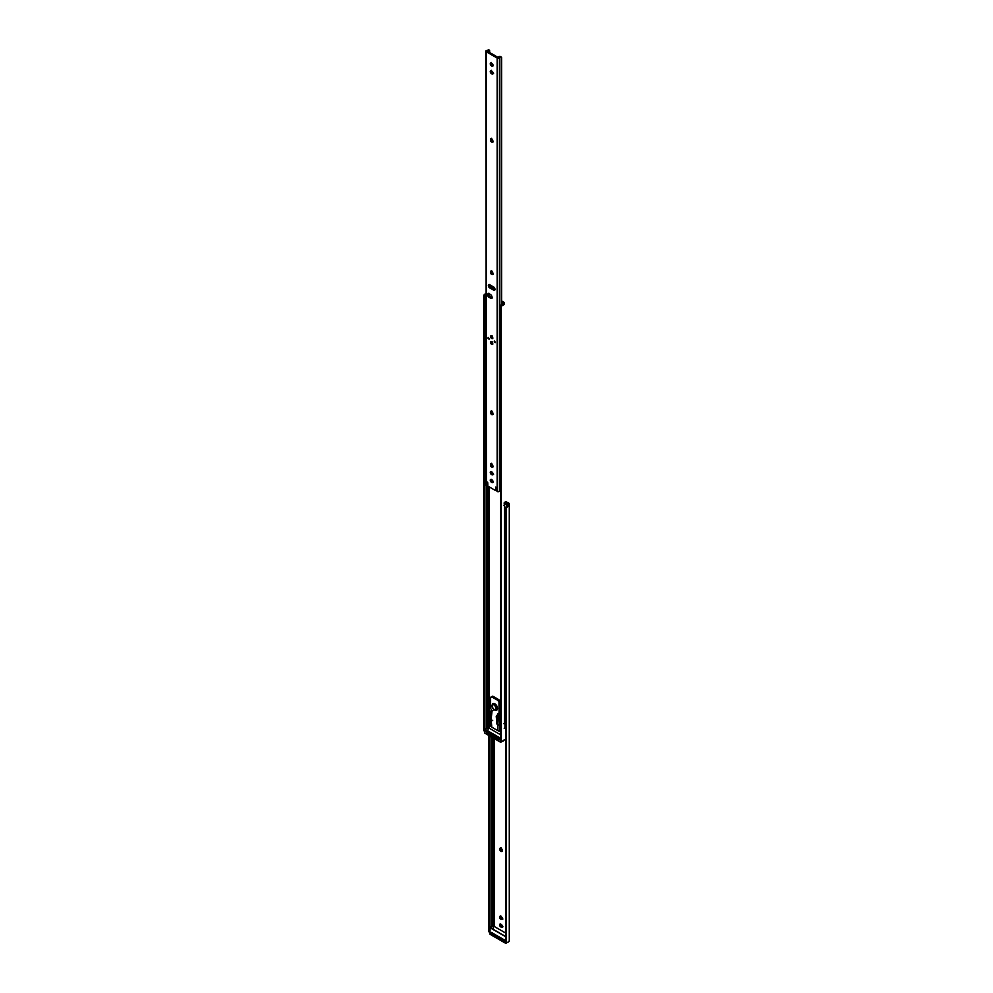 <?xml version="1.0" encoding="UTF-8"?>
<svg xmlns="http://www.w3.org/2000/svg" width="993" height="993" viewBox="0 0 993 993"><rect width="100%" height="100%" fill="white"/><g stroke="black" fill="none" stroke-linecap="round" stroke-linejoin="round"><path stroke-width="1.49" d="M500.757 847.923L499.814 848.891A1.688 0.981 60 0 1 500.162 848.121A1.688 0.981 60 0 1 501.465 848.568A1.688 0.981 60 0 1 502.21 850.269L501.242 851.56L499.814 849.387L500.013 848.245L501.006 848.196L502.21 850.765A1.688 0.981 60 0 1 501.862 851.535A1.688 0.981 60 0 1 501.006 851.448L501.862 850.964A1.688 0.981 -120 0 0 502.16 851.088M494.464 738.718L494.464 926.606L494.464 738.718M505.809 501.651L508.416 502.855A3.004 1.738 180 0 1 509.285 504.072L509.285 504.878A2.991 1.725 180 0 1 508.044 506.281L505.785 508.441L506.082 506.84L508.044 505.127L508.044 506.281L508.044 505.127A1.787 1.03 180 0 0 508.093 504.878L507.56 503.339L507.56 505.66L507.56 503.339L505.313 502.048L504.953 503.612L505.04 502.061L507.56 503.339A1.8 1.043 180 0 1 508.093 504.072L508.093 504.878A1.787 1.03 180 0 1 508.044 505.127L506.306 506.579A2.247 1.837 180 0 0 505.785 507.758L505.785 936.784L489.971 927.698L489.971 934.19L505.685 943.263L505.685 936.759L505.685 943.263L505.896 941.215L505.896 943.263L507.572 942.295L505.71 943.325L507.572 942.295M500.546 916.142L501.651 918.686L500.795 919.17A1.688 0.981 60 0 1 499.69 917.681A1.688 0.981 60 0 1 499.951 916.328A1.688 0.981 60 0 1 500.795 916.415L502.396 918.451L501.229 919.419L499.603 917.11L500.137 916.266L501.229 916.663A1.688 0.981 60 0 1 502.321 918.153A1.688 0.981 60 0 1 502.073 919.506A1.688 0.981 60 0 1 501.229 919.419L502.532 919.084M500.546 923.924L501.651 926.469L500.795 926.953A1.688 0.981 60 0 1 499.69 925.476A1.688 0.981 60 0 1 499.951 924.111A1.688 0.981 60 0 1 500.795 924.198L502.396 926.233L501.229 927.201L499.603 924.893L500.137 924.049L501.229 924.446A1.688 0.981 60 0 1 502.321 925.935A1.688 0.981 60 0 1 502.073 927.288A1.688 0.981 60 0 1 501.229 927.201L502.532 926.866M504.196 502.806L504.928 503.228L504.196 502.806M500.708 848.072A1.688 0.981 -120 0 0 500.671 848.407L502.321 851.113M500.497 916.291A1.688 0.981 -120 0 0 501.651 918.686L502.073 918.935A1.688 0.981 -120 0 0 502.384 919.059M500.497 924.073A1.688 0.981 -120 0 0 501.651 926.469L502.073 926.717A1.688 0.981 -120 0 0 502.384 926.841M493.186 929.299L493.186 737.985L493.186 929.299M491.796 737.178L491.796 926.469L491.796 737.178M505.785 507.758L505.785 508.441A2.247 1.837 -0 0 1 506.306 507.274L506.306 941.823L506.306 507.274L509.285 504.878L509.285 940.768L509.285 504.072L505.735 501.924M492.28 933.755L492.888 934.922L501.912 940.135L504.37 940.421M508.044 942.171L509.285 940.768A2.991 1.725 0 0 1 508.044 942.171L508.044 942.171M490.008 736.148L490.008 927.586L490.008 736.148M488.804 735.453L488.804 930.851L489.971 930.851L488.804 930.851L488.804 735.453M488.804 931.719L488.804 930.851L488.804 931.719M506.306 941.823L506.306 941.823A2.247 1.837 -0 0 1 505.785 940.656L506.306 941.823M500.795 926.953L502.073 926.717L500.795 926.953M500.795 919.17L502.073 918.935L500.795 919.17M501.862 850.964L501.006 851.448A1.688 0.981 60 0 1 499.814 849.387L500.671 848.891A1.688 0.981 -120 0 0 501.862 850.964M499.814 848.891L500.671 848.407L499.814 848.891M503.947 939.515L501.912 939.155L492.888 933.941L492.28 932.775M492.23 933.023L492.23 934.003L491.51 933.606L492.23 933.197L491.56 933.581L491.56 932.588L492.23 933.966A2.247 1.303 0 0 0 492.888 934.922L501.912 940.135L501.912 939.155L492.888 933.941L492.888 934.922L492.888 933.941A2.247 1.303 180 0 1 492.23 933.023A2.247 1.303 180 0 1 492.23 932.973M503.6 939.539A2.247 1.303 180 0 1 501.912 939.155L501.912 940.135A2.247 1.303 0 0 0 504.258 940.445M504.196 723.612A1.353 0.782 0 0 0 504.531 723.202L504.531 504.891A1.353 0.782 180 0 1 504.196 505.3M504.196 503.811A2.991 1.725 180 0 1 504.419 503.699L505.747 504.084M506.715 505.027L506.356 506.529L506.356 504.32A1.502 0.869 -60 0 1 506.405 504.345A1.502 0.869 -60 0 1 506.715 505.027M503.96 723.736L505.276 722.507A1.787 1.03 0 0 0 504.531 723.202L504.531 504.891A1.787 1.03 180 0 1 505.276 504.196L504.022 503.923M503.96 505.425L505.276 504.196L504.419 503.699L506.405 504.345M488.097 729.694L488.097 486.247L488.097 729.694M499.032 713.495L500.162 712.626L497.828 713.731L498.201 714.985L499.169 714.426L496.239 716.176L497.307 716.921L498.039 724.89L499.628 724.394L498.002 724.791L497.778 715.978L496.711 715.357L498.201 714.985L497.704 713.855L499.082 713.384L498.982 702.113L497.816 700.338L491.597 696.85L490.604 697.98L490.604 708.332L492.031 710.938L489.338 711.882L489.363 486.98L488.73 719.565M489.363 719.95L489.363 728.303L489.363 719.95M503.314 301.847A3.004 1.738 180 0 1 504.196 303.076L504.196 303.883A2.991 1.725 180 0 1 502.942 305.285L501.204 306.278L501.204 740.828L502.942 741.175L504.196 739.773A2.991 1.725 0 0 1 502.942 741.175L501.204 740.828L501.204 306.278L501.204 740.828A2.247 1.837 -0 0 1 500.695 739.661L500.695 307.445A2.247 1.837 -0 0 1 501.204 306.278L504.196 303.883L503.972 302.418L501.614 300.867L503.314 301.847M502.942 304.131A1.787 1.03 180 0 0 502.992 303.883L501.614 301.847L502.47 303.908L502.47 302.344A1.8 1.043 180 0 1 502.992 303.076L502.992 303.883A1.787 1.03 180 0 1 502.942 304.131L501.204 305.583A2.247 1.837 180 0 0 500.695 306.75L502.942 304.131L502.942 305.285L502.868 303.808A1.725 0.993 180 0 1 502.967 304.057M500.025 723.338L500.695 723.723L500.025 723.338M500.695 732.002L498.871 730.947L500.695 732.002M489.723 720.161L488.544 719.217L489.611 719.838L490.281 712.875L489.226 712.254L488.544 719.217L489.723 720.161L491.138 719.491L489.661 720.111L489.686 725.511L490.629 725.213L489.686 725.511L490.53 725.027L490.53 719.851L490.592 725.175L489.785 725.697L491.361 726.615L489.686 725.573L489.611 719.838L490.306 712.751L491.932 711.373L491.138 719.491L491.808 727.174L497.903 730.699L497.903 724.878L497.903 730.699L499.802 730.798L500.695 724.431L499.442 724.456M486.694 485.143L486.694 728.167L486.694 485.143M485.999 293.829L483.827 295.194L483.715 297.639L484.907 297.639L485.031 296.075A1.725 0.993 180 0 1 484.932 295.728A1.725 0.993 180 0 1 485.428 295.02A1.725 0.993 180 0 1 485.8 294.859L484.907 296.175L484.907 729.284L484.907 297.639L483.715 297.639L483.715 729.855L484.832 729.855L483.715 729.855L484.261 294.499A2.991 1.725 180 0 1 485.8 293.866M490.629 725.213L491.361 725.635L490.629 725.213M487.178 732.76L487.799 733.926L496.823 739.14L499.268 739.425M483.715 730.724L483.715 729.855L483.715 730.724M483.827 730.761L484.969 730.811M484.261 294.499L485.8 294.499L484.261 294.499M500.695 306.75L500.695 307.445M487.141 732.027L487.141 733.008A2.247 1.303 0 0 0 487.799 733.926L487.141 732.027A2.247 1.303 180 0 0 487.799 732.946L487.799 733.926L496.823 739.14L496.823 738.159L487.799 732.946L496.823 738.159L496.823 739.14A2.247 1.303 0 0 0 499.107 739.462M498.412 738.544L496.823 738.159A2.247 1.303 180 0 0 498.374 738.544M499.901 712.999L499.889 701.095L493.26 696.453L491.796 696.738M504.965 722.668L504.965 727.844L504.196 728.291L504.965 727.844L504.965 722.668M500.695 730.314L500.025 730.699L500.695 730.314M499.169 714.426L497.778 715.978L498.834 715.357L499.628 723.165M499.479 724.48L498.399 724.964M500.162 712.626L499.107 713.235L499.107 702.883L500.162 702.274L500.162 712.626M499.107 702.883L500.162 702.274A2.247 1.303 -120 0 0 498.573 699.519L497.505 700.127A2.247 1.303 60 0 1 499.107 702.883M498.573 699.519L497.505 700.127L492.205 697.061L493.26 696.453L498.573 699.519M492.205 697.061L493.26 696.453A2.247 1.303 -120 0 0 492.131 696.341L491.076 696.949A2.247 1.303 60 0 1 492.205 697.061M491.622 726.082L491.138 719.491L492.044 710.827L490.604 708.332L490.604 697.98A2.247 1.303 60 0 1 491.076 696.949M492.478 710.566L489.81 711.373L492.056 710.504M498.685 725.051A1.502 0.869 180 0 0 500.025 724.816L500.025 730.699A1.502 0.869 0 0 1 497.903 730.699L491.808 727.174A1.502 0.869 0 0 1 491.361 726.553L491.361 720.67A1.502 0.869 180 0 0 491.386 720.844L491.808 720.062M498.176 725.039L496.922 724.058L497.977 724.667L496.922 724.058L496.239 716.313L497.195 724.456M496.239 716.313L497.307 716.921L497.778 715.978L496.711 715.357L496.239 716.313M489.226 712.254L490.281 712.875L490.865 711.981L489.81 711.373L489.226 712.254M499.243 714.923L500.062 723.785M487.873 727.484L484.907 729.197L500.695 738.283L484.882 729.396L500.695 738.283L500.584 742.205L484.882 733.132L484.882 729.396L500.795 738.469M499.107 738.953L486.359 731.605L487.141 733.095L486.359 731.605L499.107 738.953L499.107 739.996L499.107 738.953M498.275 739.512L499.107 739.996L498.275 739.512M502.359 741.299L500.795 742.205L500.795 740.219L500.795 742.205L502.359 741.299L500.621 742.267L484.882 733.132L484.981 729.21L487.96 727.497L484.832 729.334L484.907 733.206L500.584 742.205L500.695 738.494M500.695 734.845L488.097 727.521M484.981 733.194L500.621 742.267L502.458 741.299M504.307 941.178L503.128 940.495L504.307 941.178L504.307 939.887L504.307 941.178M504.307 940.93L504.27 939.912L491.349 932.415L491.349 933.705L492.267 934.227L491.349 932.415L504.307 939.887M489.971 934.19L505.685 943.263L489.971 934.19L490.083 927.512L505.785 936.585L490.083 927.512L493.049 925.799L489.971 927.698L505.896 936.759M493.186 925.873L505.785 933.097M503.575 940.52L504.258 940.905L503.575 940.52M492.975 925.786L489.921 927.636L490.008 934.264L505.71 943.325L507.696 942.27M494.216 704.782A3.004 1.738 60 0 1 496.339 708.468A3.004 1.738 60 0 1 494.216 709.685L494.75 709.995A3.749 2.172 -120 0 0 496.86 710.007A3.749 2.172 -120 0 0 497.121 706.942A3.749 2.172 -120 0 0 494.75 703.863L494.216 704.782L496.301 707.959L495.395 709.958L493.409 709.027L492.131 706.507L492.454 704.856L494.216 704.782L494.75 703.863A3.749 2.172 60 0 1 497.195 707.177A3.749 2.172 60 0 1 496.624 710.181A3.749 2.172 60 0 1 494.75 709.995L494.216 709.685A3.004 1.738 60 0 1 492.094 706.011A3.004 1.738 60 0 1 494.216 704.782M492.652 703.888L494.849 703.801L496.736 705.787L497.505 708.406L496.736 710.119A3.749 2.172 -120 0 0 497.307 707.115A3.749 2.172 -120 0 0 494.849 703.801L494.849 703.801A3.749 2.172 -120 0 0 492.975 703.615A3.749 2.172 -120 0 0 492.925 703.652A3.749 2.172 60 0 1 494.75 703.863A3.749 2.172 -120 0 0 492.64 703.851M484.932 295.728L484.932 311.79A1.725 0.993 0 0 0 485.8 312.646M485.068 296.137L485.8 295.629L485.068 296.137M499.529 319.734L499.541 320.342A1.725 0.993 0 0 0 500.695 321.161L499.541 320.342M501.825 305.099A1.725 0.993 180 0 1 500.646 305.087L499.529 306.241L499.616 319.212M499.541 306.129L502.073 305.025M502.83 303.771L500.646 305.087L502.83 303.771M484.932 311.839L485.962 312.696M485.8 296.013L485.18 296.373L485.8 296.013M499.553 310.648L499.553 311.74M495.433 342.573L494.365 341.033L495.433 342.324L494.365 342.362L494.266 341.083L495.383 342.597M488.37 337.483L487.898 337.968L489.264 338.911L488.109 338.65L488.457 337.508L489.077 339.209L487.898 337.968L489.239 339.01M490.554 342.411L491.672 341.766L492.789 343.702A1.576 0.906 60 0 1 492.454 344.422A1.576 0.906 60 0 1 491.25 344A1.576 0.906 60 0 1 490.554 342.411A1.576 0.906 60 0 1 490.877 341.691A1.576 0.906 60 0 1 492.094 342.113A1.576 0.906 60 0 1 492.789 343.702L491.672 344.348L490.554 342.411M490.554 336.59L491.672 335.944L492.789 337.881A1.576 0.906 60 0 1 492.454 338.601A1.576 0.906 60 0 1 491.25 338.179A1.576 0.906 60 0 1 490.554 336.59A1.576 0.906 60 0 1 490.877 335.87A1.576 0.906 60 0 1 492.094 336.292A1.576 0.906 60 0 1 492.789 337.881L491.672 338.526L490.554 336.59M489.301 284.482L490.579 287.424L489.735 287.908A1.949 1.13 60 0 1 488.457 286.195A1.949 1.13 60 0 1 488.755 284.631A1.949 1.13 60 0 1 489.735 284.73L493.608 286.965A1.949 1.13 60 0 1 494.986 289.348L493.881 290.279L489.462 287.722L488.581 284.768L493.881 287.151L494.986 289.348A1.949 1.13 60 0 1 494.588 290.241A1.949 1.13 60 0 1 493.608 290.155L494.986 289.844M488.705 293.345L488.904 295.777L491.299 297.701L489.177 297.453A2.247 1.303 60 0 1 487.7 295.48A2.247 1.303 60 0 1 488.047 293.667A2.247 1.303 60 0 1 489.177 293.779L490.455 294.511A2.247 1.303 60 0 1 492.044 297.279L491.063 298.409L488.866 297.242L487.848 293.829L490.765 294.735L492.044 297.279A2.247 1.303 60 0 1 491.572 298.31A2.247 1.303 60 0 1 490.455 298.198L492.18 297.9M486.036 484.162L485.8 484.559A1.353 0.782 0 0 0 486.198 485.155L486.198 51.71L497.145 58.041L497.145 491.473L496.128 487.203L495.495 490.157L496.339 489.661L496.339 487.402L496.339 489.661L495.495 490.157A1.204 0.695 60 0 1 495.433 490.48L487.911 486.148A1.204 0.695 60 0 1 487.848 485.738L487.215 482.064L486.98 484.795L487.824 484.311L486.98 484.845L487.824 484.348L487.687 482.437L487.799 484.51L486.595 485.105L487.215 482.064L487.911 486.148L495.433 490.48L496.277 489.996A1.204 0.695 -120 0 0 496.339 489.661L495.433 490.48L495.755 487.029L497.021 491.398L498.858 491.572L500.174 490.343A1.787 1.03 0 0 0 499.442 491.038L499.442 57.594A1.353 0.782 180 0 1 497.145 58.041L497.145 491.473A1.353 0.782 0 0 0 499.442 491.038L499.442 57.594A1.787 1.03 180 0 1 500.174 56.911L501.266 57.023L501.266 304.603L501.266 57.023A1.502 0.869 -60 0 1 501.304 57.048A1.502 0.869 -60 0 1 501.614 57.743L501.614 304.404L501.614 57.743L499.814 56.316L498.002 57.544L487.042 51.226L489.015 50.457A2.991 1.725 180 0 1 487.129 51.077L498.25 57.495A2.991 1.725 180 0 1 499.318 56.415L500.174 56.911L499.144 57.991L497.443 58.165L486.198 51.71L486.198 485.155L487.24 484.596M491.2 62.844L492.305 65.389L491.461 65.873A1.688 0.981 60 0 1 490.356 64.384A1.688 0.981 60 0 1 490.616 63.031A1.688 0.981 60 0 1 491.461 63.118L491.883 63.366A1.688 0.981 60 0 1 493.074 65.439L492.54 66.27L491.225 65.712L490.468 63.155L492.118 63.527L493.074 65.439A1.688 0.981 60 0 1 492.727 66.208A1.688 0.981 60 0 1 491.883 66.121L493.186 65.786M491.2 479.247L492.305 481.791L491.461 482.275A1.688 0.981 60 0 1 490.356 480.786A1.688 0.981 60 0 1 490.616 479.433A1.688 0.981 60 0 1 491.461 479.52L491.883 479.768A1.688 0.981 60 0 1 493.074 481.828L492.54 482.672L491.225 482.114L490.468 479.557L492.118 479.929L493.074 481.828A1.688 0.981 60 0 1 492.727 482.61A1.688 0.981 60 0 1 491.883 482.524L493.186 482.188M491.2 471.452L492.305 473.996L491.461 474.493A1.688 0.981 60 0 1 490.356 473.003A1.688 0.981 60 0 1 490.616 471.65A1.688 0.981 60 0 1 491.461 471.737L491.883 471.973A1.688 0.981 60 0 1 493.074 474.046L492.54 474.89L491.225 474.331L490.468 471.774L492.118 472.134L493.074 474.046A1.688 0.981 60 0 1 492.727 474.815A1.688 0.981 60 0 1 491.883 474.741L493.186 474.406M491.2 70.627L492.305 73.172L491.461 73.656A1.688 0.981 60 0 1 490.356 72.179A1.688 0.981 60 0 1 490.616 70.813A1.688 0.981 60 0 1 491.461 70.9L491.883 71.148A1.688 0.981 60 0 1 493.074 73.221L492.54 74.053L491.225 73.494L490.468 70.937L492.118 71.31L493.074 73.221A1.688 0.981 60 0 1 492.727 73.991A1.688 0.981 60 0 1 491.883 73.904L493.186 73.569M491.411 270.915L490.48 271.883L491.001 271.039L492.131 271.561L492.665 274.403L491.212 274.08L490.48 271.883A1.688 0.981 60 0 1 490.827 271.114A1.688 0.981 60 0 1 492.131 271.561A1.688 0.981 60 0 1 492.863 273.261L492.863 273.758A1.688 0.981 60 0 1 492.516 274.527A1.688 0.981 60 0 1 491.212 274.08A1.688 0.981 60 0 1 490.48 272.38L491.324 271.883L492.975 274.118M491.411 411.028L490.48 411.996A1.688 0.981 60 0 1 490.827 411.214A1.688 0.981 60 0 1 492.131 411.673A1.688 0.981 60 0 1 492.863 413.373L492.863 413.858A1.688 0.981 60 0 1 492.516 414.64A1.688 0.981 60 0 1 491.212 414.18A1.688 0.981 60 0 1 490.48 412.48L490.827 411.214L491.907 411.462L492.665 414.515L490.679 413.361L491.324 411.996L492.975 414.218M491.411 463.557L490.48 464.513L491.001 463.681L492.131 464.19L492.665 467.033L491.212 466.71L490.48 464.513A1.688 0.981 60 0 1 490.827 463.743A1.688 0.981 60 0 1 492.131 464.19A1.688 0.981 60 0 1 492.863 465.891L492.863 466.387A1.688 0.981 60 0 1 492.516 467.157A1.688 0.981 60 0 1 491.212 466.71A1.688 0.981 60 0 1 490.48 465.009L491.324 464.513L492.975 466.747M491.411 138.598L490.48 139.566A1.688 0.981 60 0 1 490.827 138.784A1.688 0.981 60 0 1 492.131 139.243A1.688 0.981 60 0 1 492.863 140.944L492.863 141.428A1.688 0.981 60 0 1 492.516 142.21A1.688 0.981 60 0 1 491.212 141.751A1.688 0.981 60 0 1 490.48 140.05L490.827 138.784L491.907 139.032L492.665 142.086L490.679 140.932L491.324 139.566L492.975 141.788M486.198 51.71A1.353 0.782 180 0 1 486.955 50.395L485.862 50.916L486.198 51.71M488.419 49.749L488.482 49.65A1.502 0.869 120 0 0 488.482 49.65L488.159 49.96A1.787 1.03 180 0 1 486.955 50.395L488.817 50.122M489.661 50.829L489.661 52.728L489.015 50.457L489.661 50.829M489.661 284.681L489.661 285.326L489.661 284.681M489.661 285.649L489.661 286.481L489.661 285.649M489.276 284.557A1.949 1.13 -120 0 0 490.579 287.424L494.452 289.658A1.949 1.13 -120 0 0 494.911 289.832M491.15 62.993A1.688 0.981 -120 0 0 492.305 65.389L492.727 65.637A1.688 0.981 -120 0 0 493.037 65.761M491.361 271.064A1.688 0.981 -120 0 0 491.324 271.399L491.324 271.883A1.688 0.981 -120 0 0 492.826 274.08M491.361 411.176A1.688 0.981 -120 0 0 491.324 411.499L491.324 411.996A1.688 0.981 -120 0 0 492.826 414.193M491.361 463.694A1.688 0.981 -120 0 0 491.324 464.029L491.324 464.513A1.688 0.981 -120 0 0 492.826 466.71M491.361 138.747A1.688 0.981 -120 0 0 491.324 139.07L491.324 139.566A1.688 0.981 -120 0 0 492.826 141.763M491.15 479.383A1.688 0.981 -120 0 0 492.305 481.791L492.727 482.027A1.688 0.981 -120 0 0 493.037 482.164M491.15 471.601A1.688 0.981 -120 0 0 492.305 473.996L492.727 474.244A1.688 0.981 -120 0 0 493.037 474.381M491.15 70.776A1.688 0.981 -120 0 0 492.305 73.172L492.727 73.42A1.688 0.981 -120 0 0 493.037 73.544M485.8 51.164L486.396 485.08M488.519 49.675L489.599 50.32M491.461 73.656L492.727 73.42L491.461 73.656M491.461 474.493L492.727 474.244L491.461 474.493M491.461 482.275L492.727 482.027L491.461 482.275M490.48 139.566L491.324 139.07L490.48 139.566M490.48 464.513L491.324 464.029L490.48 464.513M490.48 411.996L491.324 411.499L490.48 411.996M490.48 271.883L491.324 271.399L490.48 271.883M491.461 65.873L492.727 65.637L491.461 65.873M488.556 293.568A2.247 1.303 -120 0 0 490.021 296.969L489.177 297.453L491.299 297.701A2.247 1.303 -120 0 0 491.92 297.912M489.735 287.908L490.579 287.424L494.452 289.658L493.608 290.155L489.735 287.908M492.094 338.278L492.714 338.414M492.094 344.099L492.714 344.236M489.276 339.01L488.382 337.446M489.834 285.053L494.415 287.685M494.353 287.647L489.884 285.09M489.512 285.562L494.886 288.715L489.822 285.041M490.157 285.972L489.971 286.903L490.157 285.972M489.326 293.866L489.363 296.423L489.326 293.866M491.038 342.2L492.094 344.037L492.094 341.592L491.672 343.119L492.689 344.174M491.684 343.715L492.503 344.174M492.094 341.592C490.728 341.617 490.728 342.436 492.094 344.037M491.038 336.379L492.094 338.216L492.094 335.758L491.672 337.297L492.689 338.352M491.684 337.893L492.503 338.352M492.094 335.758C490.728 335.795 490.728 336.602 492.094 338.216M505.896 501.577L505.04 502.061M490.058 931.806L488.841 931.806M502.073 927.288L502.917 926.792M499.951 916.328L500.807 915.844M502.073 919.506L502.917 919.009M500.162 848.121L501.018 847.625M492.702 720.372L491.647 720.98M491.883 711.162L492.95 710.554M498.945 713.582L500.013 712.962M499.28 714.699L500.062 723.736M492.975 703.615L492.876 703.677C491.274 705.849 491.783 707.972 494.377 710.032L496.736 710.119M499.529 319.982L499.529 306.192M486.855 485.118L487.7 484.634M500.286 56.464L501.304 57.048M490.616 70.813L491.461 70.329M493.571 73.494L492.727 73.991M493.571 474.331L492.727 474.815M490.827 138.784L491.672 138.3M492.516 142.21L493.36 141.714M490.827 463.743L491.672 463.259M492.516 467.157L493.36 466.673M490.827 411.214L491.672 410.73M492.516 414.64L493.36 414.143M490.827 271.114L491.672 270.617M492.516 274.527L493.36 274.043M490.616 63.031L491.461 62.547M492.429 297.813L491.572 298.31M488.047 293.667L488.904 293.183M491.349 341.518L491.932 344.037L492.851 344.112M491.349 335.684L491.932 338.216L492.851 338.29"/></g></svg>
